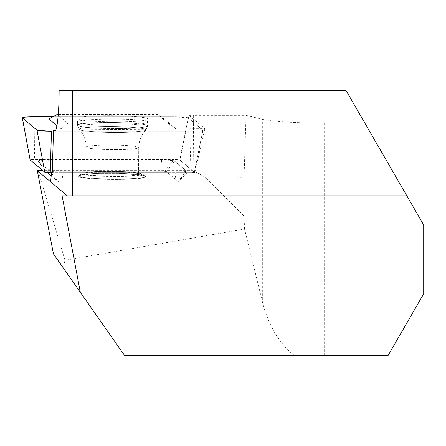 <?xml version="1.0" encoding="UTF-8"?>
<svg xmlns="http://www.w3.org/2000/svg" width="446" height="446" viewBox="0 0 446 446"><rect width="100%" height="100%" fill="white"/><g stroke="black" fill="none" stroke-linecap="round" stroke-linejoin="round"><path stroke-width="0.33" stroke-dasharray="2.23 1.67" d="M55.75 129.987L204.842 128.643L189.004 115.386L179.916 160.114L173.433 160.114L165.126 170.612L193.135 170.612L193.636 115.347L246.03 115.347L262.337 119.288L262.337 301.608L244.553 229.066L64.977 260.263L38.105 170.612M189.004 115.386L193.636 115.347M262.337 119.288C271.33 121.535 297.192 123.124 324.236 123.102L364.861 123.102L369.388 130.94L346.191 90.761L59.123 90.761M51.519 172.608L51.574 172.044L52.249 172.608L194.846 172.608L179.916 160.114M173.433 160.114L187.688 172.044L178.517 181.823L165.126 170.612L42.888 170.612M193.135 170.612L204.837 177.023L244.068 216.037L244.068 177.201L204.837 177.023M244.553 229.066L244.068 216.037M53.448 253.902L124.406 355.239L388.226 355.239L423.7 293.797L423.7 225.013L364.861 123.102M64.977 260.263L63.265 267.923M262.337 301.608C268.408 325.312 278.979 343.191 294.048 355.239M244.068 177.201L246.03 115.347M406.852 195.833L62.105 195.833M204.842 128.643L194.846 172.608M147.793 121.775C145.089 117.995 75.296 118.329 77.331 122.115C76.946 123.882 96.303 125.398 116.311 125.175C135.662 124.852 146.221 123.837 147.983 122.115L147.793 121.775M187.688 172.044L51.574 172.044M178.517 181.823L50.615 181.823M109.415 171.632A26.347 2.286 0.5 0 0 85.81 173.689A26.347 2.286 0.5 0 0 114.901 176.226A26.347 2.286 0.5 0 0 138.505 174.169A26.347 2.286 0.5 0 0 109.415 171.632A26.347 2.286 -179.5 0 1 138.505 174.169A26.347 2.286 -179.5 0 1 114.901 176.226A26.347 2.286 -179.5 0 1 85.81 173.689A26.347 2.286 -179.5 0 1 109.415 171.632M108.651 173.639A33.45 2.899 -179.5 0 1 145.513 176.672A33.45 2.899 -179.5 0 1 112.108 179.454A33.45 2.899 -179.5 0 1 78.764 176.059A33.45 2.899 -179.5 0 1 108.651 173.639A33.45 2.899 0.5 0 0 78.764 176.059A33.45 2.899 0.5 0 0 112.108 179.454A33.45 2.899 0.5 0 0 145.513 176.672A33.45 2.899 0.5 0 0 108.651 173.639M173.767 116.791L52.923 116.791L173.767 116.791L188.24 117.939L202.863 130.182L199.992 130.99L191.133 131.33L53.487 131.33L191.133 131.33A13.174 1.143 0.5 0 0 202.93 130.321A13.174 1.143 0.5 0 0 202.863 130.182L188.24 117.939A13.174 1.143 0.5 0 0 173.767 116.791L174.235 159.501A4.978 0.429 -179.5 0 1 179.705 159.936L194.328 172.178A4.978 0.429 -179.5 0 1 194.356 172.228A4.978 0.429 -179.5 0 1 189.896 172.608L52.249 172.608M174.235 159.501L34.571 159.501A4.978 0.429 -179.5 0 0 30.122 159.858M58.275 114.41L157.589 114.41L168.097 123.207L67.736 123.207L58.214 115.235M116.367 121.909A35.557 3.083 -179.5 0 1 77.108 118.502A35.557 3.083 -179.5 0 1 112.693 115.726A35.557 3.083 -179.5 0 1 148.217 119.154A35.557 3.083 -179.5 0 1 116.367 121.909M51.201 175.847L57.958 181.5A3.668 0.318 0.5 0 0 61.983 181.823L174.871 181.823A3.668 0.318 0.5 0 0 178.144 181.555A3.668 0.318 0.5 0 0 178.132 181.5L166.313 171.61A3.668 0.318 0.5 0 0 162.288 171.286L49.4 171.286A3.668 0.318 0.5 0 0 46.128 171.599L47.237 172.53M174.626 161.112L186.445 171.002A11.925 1.031 -179.5 0 1 186.478 171.18A11.925 1.031 -179.5 0 1 175.824 172.044L62.942 172.044A11.925 1.031 -179.5 0 1 49.841 171.002L38.022 161.112A11.925 1.031 -179.5 0 1 37.982 161.073A11.925 1.031 -179.5 0 1 48.636 160.069L161.524 160.069A11.925 1.031 -179.5 0 1 174.626 161.112L166.313 171.61M38.022 161.112L46.139 171.61A3.668 0.318 0.5 0 0 46.139 171.61L37.982 161.073M56.932 125.716L60.991 129.111L176.315 129.111L164.24 119.004L48.915 119.004M60.991 129.111L67.736 123.207M164.24 119.004L157.589 114.41M176.315 129.111L168.097 123.207M369.299 130.784L55.204 130.784M324.236 123.102L324.236 355.239M116.255 128.604A35.083 3.038 0.5 0 0 147.682 125.889A35.083 3.038 0.5 0 0 112.632 122.505A35.083 3.038 0.5 0 0 77.52 125.248A35.083 3.038 0.5 0 0 116.255 128.604A35.083 3.038 -179.5 0 1 77.52 125.248A35.083 3.038 -179.5 0 1 112.632 122.505A35.083 3.038 -179.5 0 1 147.682 125.889A35.083 3.038 -179.5 0 1 116.255 128.604M115.146 149.661A26.347 2.286 0.5 0 0 138.751 147.604A26.347 2.286 0.5 0 0 112.425 145.078A26.347 2.286 0.5 0 0 86.056 147.124A26.347 2.286 0.5 0 0 115.146 149.661A26.347 2.286 -179.5 0 1 86.056 147.124A26.347 2.286 -179.5 0 1 112.425 145.078A26.347 2.286 -179.5 0 1 138.751 147.604A26.347 2.286 -179.5 0 1 115.146 149.661M116.038 132.451A33.35 2.888 0.5 0 0 145.803 130.081A33.35 2.888 0.5 0 0 112.593 126.653A33.35 2.888 0.5 0 0 79.327 129.474A33.35 2.888 0.5 0 0 116.038 132.451A33.35 2.888 -179.5 0 1 79.327 129.474A33.35 2.888 -179.5 0 1 112.593 126.653A33.35 2.888 -179.5 0 1 145.803 130.081A33.35 2.888 -179.5 0 1 116.038 132.451M109.075 171.348A29.642 2.57 0.5 0 0 88.174 175.222A29.642 2.57 0.5 0 0 139.23 175.222A29.642 2.57 0.5 0 0 109.075 171.348A29.642 2.57 -179.5 0 1 139.23 175.222A29.642 2.57 -179.5 0 1 88.174 175.222A29.642 2.57 -179.5 0 1 109.075 171.348M108.685 173.243A33.188 2.877 0.5 0 0 78.981 175.707A33.188 2.877 0.5 0 0 112.113 179.013A33.188 2.877 0.5 0 0 145.301 176.315A33.188 2.877 0.5 0 0 108.685 173.243A33.188 2.877 -179.5 0 1 145.301 176.315A33.188 2.877 -179.5 0 1 112.113 179.013A33.188 2.877 -179.5 0 1 78.981 175.707A33.188 2.877 -179.5 0 1 108.685 173.243M191.133 131.33L189.896 172.608M202.863 130.182L194.328 172.178M188.24 117.939L179.705 159.936M34.102 116.791L34.571 159.501M161.524 160.069L162.288 171.286M48.636 160.069L49.4 171.286M186.445 171.002L178.132 181.5M175.824 172.044L174.871 181.823M62.942 172.044L61.983 181.823M49.841 171.002L51.084 172.608M51.468 173.109L57.958 181.5M54.83 130.94L369.388 130.94M148.217 119.154L147.682 125.889L145.803 130.081L144.181 131.966C140.68 136.532 138.868 141.744 138.751 147.604L138.505 174.169L138.751 147.604C138.868 141.744 140.68 136.532 144.181 131.966L145.803 130.081L147.682 125.889L147.983 122.115M77.108 118.502L77.52 125.248L79.327 129.474L80.91 131.386C84.327 136.019 86.045 141.265 86.056 147.124L85.81 173.689L86.056 147.124C86.045 141.265 84.327 136.019 80.91 131.386L79.327 129.474L77.52 125.248L77.331 122.115M109.036 171.331C100.172 171.342 93.013 171.643 87.561 172.228L82.566 173.093L78.764 176.059L82.566 173.093L87.561 172.228C93.013 171.643 100.172 171.342 109.036 171.331C120.476 171.364 129.741 171.81 136.838 172.686L143.082 174.152C143.422 174.079 144.158 174.799 145.301 176.315C144.158 174.799 143.422 174.079 143.082 174.152L136.838 172.686C129.741 171.81 120.476 171.364 109.036 171.331M145.513 176.672L145.301 176.315L145.513 176.672M178.144 181.555L186.478 171.18M194.356 172.228L202.93 130.321"/><path stroke-width="0.67" d="M51.519 172.608L50.615 181.823L67.357 195.833L72.274 195.833L72.274 90.761L59.123 90.761C59.128 112.353 57.099 131.38 54.83 130.94L53.526 130.009L55.75 129.987M51.468 131.33L36.996 130.182L22.372 117.939L25.238 117.131L34.102 116.791L52.923 116.791L34.102 116.791A13.174 1.143 0.5 0 0 22.3 117.839A13.174 1.143 0.5 0 0 22.372 117.939L36.996 130.182A13.174 1.143 0.5 0 0 51.468 131.33L50.231 172.608L52.249 172.608L53.526 130.009M42.888 170.612L37.313 170.69L50.615 181.823M72.274 195.833L406.852 195.833L423.7 225.013L423.7 293.797L388.226 355.239L124.406 355.239L53.448 253.902L37.313 170.69M67.357 195.833L62.105 195.833L80.33 292.292M406.852 195.833L346.191 90.761L72.274 90.761M50.231 172.608A4.978 0.429 -179.5 0 1 44.756 172.178L30.133 159.936A4.978 0.429 -179.5 0 1 30.111 159.897A4.978 0.429 -179.5 0 1 30.122 159.858M58.214 115.235L57.227 114.41L58.275 114.41M47.237 172.53L51.201 175.847M57.227 114.41L48.915 119.004L56.932 125.716M55.204 130.784L54.451 130.784M22.372 117.939L30.133 159.936M36.996 130.182L44.756 172.178M51.084 172.608L51.468 173.109M30.111 159.897L22.3 117.839"/></g></svg>
